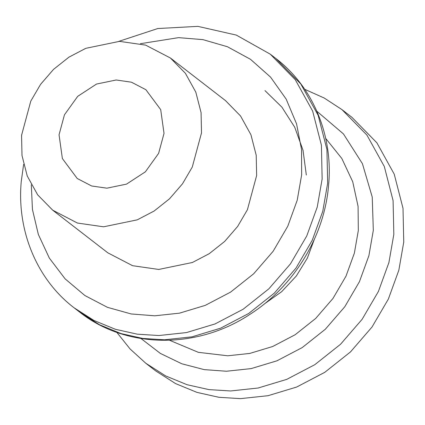 <?xml version="1.0" encoding="UTF-8"?>
<svg xmlns="http://www.w3.org/2000/svg" width="425" height="425" viewBox="0 0 425 425"><rect width="100%" height="100%" fill="white"/><g stroke="black" fill="none" stroke-linecap="round" stroke-linejoin="round"><path stroke-width="0.64" d="M59.048 134.794L64.441 114.835L77.701 96.342L96.528 84.054L116.174 79.996L131.421 82.184L145.865 89.696L160.692 109.613L164.023 133.376L158.631 153.335L145.371 171.827L126.544 184.115L106.898 188.174L91.651 185.985L77.207 178.473L62.379 158.557L59.048 134.794M341.95 109.608L366.961 135.139L384.317 166.51L393.088 200.627L393.826 234.403L388.912 262.554L378.42 291.428L362.132 319.292L340.537 344.266L314.835 364.666L286.748 379.366L258.124 388.014L230.616 390.963L208.978 389.619L187.053 384.71L165.676 375.928L145.786 363.248L155.709 370.924L175.599 383.605L196.977 392.387L218.902 397.295L240.539 398.639L268.053 395.691L296.671 387.042L324.758 372.337L350.46 351.942L372.056 326.968L388.344 299.104L398.836 270.231L403.75 242.075L403.012 208.303L394.241 174.186L376.885 142.816L351.873 117.284L341.95 109.608L324.19 98.01L304.757 89.33M52.689 210.178L107.823 252.822L132.584 265.694L158.727 269.45L192.403 262.491L209.254 253.672L224.676 241.432L237.633 226.451L247.408 209.727L256.647 175.514L256.206 155.247L250.947 134.778L240.529 115.956L225.521 100.635L170.388 57.991L145.626 45.119L119.483 41.363L85.808 48.322L68.956 57.141L53.534 69.381L40.577 84.363L30.802 101.086L21.563 135.299L22.004 155.566L27.264 176.035L37.682 194.857L52.689 210.178L77.446 223.056L103.588 226.807L137.264 219.847L154.121 211.028L169.538 198.788L182.495 183.807L192.27 167.083L201.514 132.871L201.073 112.604L195.808 92.135L185.396 73.312L170.388 57.991M79.618 312.078L99.508 324.758L120.886 333.54L142.816 338.449L164.454 339.793L191.962 336.844L220.58 328.196L248.673 313.491L274.369 293.096L295.965 268.122L312.253 240.258L322.745 211.384L327.659 183.228L326.926 149.457L318.155 115.34L300.794 83.969L275.783 58.438C313.023 86.774 333.221 135.591 328.637 184.801C324.61 235.907 294.196 286.025 250.282 314.128C197.296 349.531 126.098 349.074 79.618 312.078L74.104 307.812L93.994 320.493L115.372 329.274L137.302 334.183L158.939 335.527L186.447 332.578L215.071 323.93L243.158 309.23L268.855 288.83L290.456 263.861L306.744 235.992L317.231 207.118L322.145 178.968L321.412 145.191L312.641 111.074L295.285 79.703L270.268 54.172L236.311 35.089L197.885 26.361L157.771 28.539L118.772 41.379M31.312 184.801L32.449 209.52L38.34 234.425L49.311 258.049L65.115 278.858L84.915 295.556L107.424 307.323L131.166 313.958L154.748 315.807L179.509 313.156L205.264 305.373L230.547 292.14L253.677 273.785L273.116 251.308L287.773 226.227L297.213 200.244L301.638 174.903L301.553 149.627L296.549 123.84L286.163 99.094L270.539 77.095L250.506 59.319L227.439 46.739L202.959 39.637L178.596 37.644L140.447 43.685M264.366 303.933L281.653 291.699L296.326 276.006L307.376 258.06L314.357 239.296M169.58 340.276L198.332 352.33L227.752 355.789L249.762 353.43L272.659 346.513L295.131 334.751L315.69 318.437L332.966 298.456L345.998 276.165L354.386 253.066L358.317 230.541L358.073 206.353L352.723 181.751L341.828 158.493L325.699 138.412M141.042 338.55L160.331 353.393L181.804 363.784L204.223 369.623L226.429 371.243L251.186 368.592L276.946 360.809L302.228 347.576L325.353 329.221L344.792 306.744L359.449 281.663L368.895 255.68L373.315 230.339L372.236 197.051L362.424 163.689L343.458 133.933L316.848 111.228M74.104 307.812C36.869 279.469 16.671 230.663 21.25 181.448L23.625 164.395M264.988 90.621L281.887 107.137L294.753 127.282L303.02 150.238L306.319 175.036M145.786 363.248L130.093 348.978L116.811 332.35M275.783 58.438L270.268 54.172"/></g></svg>
